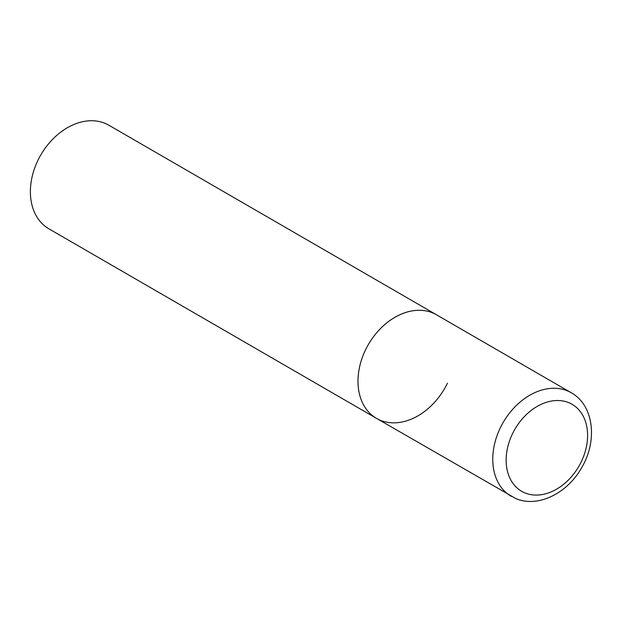<?xml version="1.0" encoding="UTF-8"?>
<svg xmlns="http://www.w3.org/2000/svg" width="622" height="622" viewBox="0 0 622 622"><rect width="100%" height="100%" fill="white"/><g stroke="black" fill="none" stroke-linecap="round" stroke-linejoin="round"><path stroke-width="0.93" d="M432.36 312.765A59.852 44.022 120.1 0 0 366.871 347.216A59.852 44.022 120.1 0 0 376.497 418.365A59.852 44.022 -59.9 0 1 365.487 349.968A59.852 44.022 -59.9 0 1 436.442 314.763A59.852 44.022 120.1 0 0 432.36 312.765M447.451 383.16A59.852 44.022 -59.9 0 1 376.497 418.365L515.91 498.611C538.038 508.057 567.505 493.184 581.64 467.69C597.758 440.92 593.917 405.225 571.221 392.746A59.852 44.022 120.1 0 0 567.14 390.748A59.852 44.022 120.1 0 0 501.651 425.199A59.852 44.022 120.1 0 0 511.276 496.348M376.497 418.365L48.905 228.826A59.852 44.022 -59.9 0 1 37.888 160.429A59.852 44.022 -59.9 0 1 108.85 125.216L571.221 392.746M568.617 402.605A50.273 36.978 120.1 0 0 512.442 433.861A50.273 36.978 120.1 0 0 525.116 492.989A50.273 36.978 120.1 0 0 581.29 461.734A50.273 36.978 120.1 0 0 568.617 402.605"/></g></svg>
